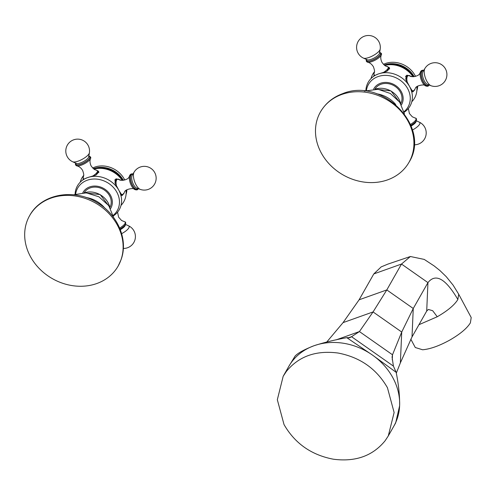 <?xml version="1.0" encoding="UTF-8"?>
<svg xmlns="http://www.w3.org/2000/svg" width="496" height="496" viewBox="0 0 496 496"><rect width="100%" height="100%" fill="white"/><g stroke="black" fill="none" stroke-linecap="round" stroke-linejoin="round"><path stroke-width="0.74" d="M385.101 440.777C372.707 455.942 355.471 462.086 333.399 459.209C311.383 455.012 294.922 443.455 284.022 424.551L277.326 399.726L283.179 376.278L286.347 371.461C298.747 356.295 315.983 350.151 338.049 353.028C360.065 357.232 376.526 368.782 387.432 387.686L394.122 412.511L388.275 435.959L385.101 440.777M395.665 422.945L399.621 405.74C399.764 395.585 398.604 384.45 396.155 372.322L372.459 355.074L346.778 337.664C334.986 339.791 324.093 342.476 314.098 345.706C304.271 349.544 297.929 353.003 295.07 356.097L288.715 366.532A60.431 51.634 29.6 0 1 290.203 364.095A60.431 51.634 29.6 0 1 291.884 361.708A60.431 51.634 29.6 0 1 294.556 358.496A60.431 51.634 29.6 0 1 304.048 350.579A60.431 51.634 29.6 0 1 314.098 345.706A60.431 51.634 29.6 0 1 325.308 343.003A60.431 51.634 29.6 0 1 338.88 342.699A60.431 51.634 29.6 0 1 343.585 343.275A60.431 51.634 29.6 0 1 348.285 344.205A60.431 51.634 29.6 0 1 361.64 348.831A60.431 51.634 29.6 0 1 372.459 355.074A60.431 51.634 29.6 0 1 381.945 363.084A60.431 51.634 29.6 0 1 390.606 373.916A60.431 51.634 29.6 0 1 392.968 377.94A60.431 51.634 29.6 0 1 394.99 382.081A60.431 51.634 29.6 0 1 398.852 394.624A60.431 51.634 29.6 0 1 399.621 405.74A60.431 51.634 29.6 0 1 397.897 416.454A60.431 51.634 29.6 0 1 393.812 426.207L395.665 422.945M346.778 337.664L349.748 337.702L351.54 336.71L393.421 366.11L392.069 357.126L392.497 354.776L401.723 332.047L413.255 308.493L427.949 282.621C435.637 272.986 445.613 278.616 457.87 299.503C454.46 305.04 447.584 310.787 437.249 316.758L418.953 324.7M393.421 366.11L396.155 372.322M351.745 336.852L393.223 365.967M351.41 336.747L348.025 337.962L351.54 336.71L359.426 331.57L373.06 311.934L386.799 289.931L401.493 264.052L410.397 256.506L424.235 259.414L434.167 265.943L439.834 270.469L446.239 276.656L453.115 285.157L458.682 294.19L457.87 299.503M348.049 337.962L351.329 336.79M326.802 341.967L343.058 322.629L359.104 299.801L373.798 273.928L381.182 266.898M396.298 373.147L400.371 362.861L412.009 336.939L426.703 311.06L428.339 309.454L432.679 310.707L437.249 316.758M458.682 294.19L471.2 317.533L470.388 322.846C466.972 328.383 460.102 334.13 449.767 340.095C439.27 345.873 430.218 349.097 422.617 349.773L415.282 347.516L410.793 339.146M126.065 194.376A22.766 19.456 -150.4 0 0 126.889 189.726M124.769 180.054A22.766 19.456 -150.4 0 0 94.662 167.146A22.766 19.456 29.6 0 0 92.678 167.983M93.465 168.69A22.766 19.456 29.6 0 1 93.874 168.541A22.766 19.456 -150.4 0 1 123.399 180.327M126.096 191.313A22.766 19.456 -150.4 0 0 126.12 190.278M122.729 180.37A22.766 19.456 -150.4 0 0 95.685 168.51L93.88 168.993M122.214 180.364A24.062 20.559 -150.4 0 0 93.942 169.043M121.005 205.369A24.062 20.559 -150.4 0 0 126.003 190.371M122.785 194.792L122.115 195.517L118.928 190.445A24.062 20.559 29.6 0 1 121.532 202.312A24.062 20.559 29.6 0 1 113.336 215.909M113.206 215.345A22.766 19.456 -150.4 0 0 115.115 189.491A22.766 19.456 -150.4 0 0 87.234 180.24A22.766 19.456 29.6 0 0 75.646 194.017M94.172 169.192L98.574 171.263L96.069 174.995L87.525 177.611A24.062 20.559 29.6 0 1 118.928 190.445L115.041 183.067L116.176 178.845L121.811 180.339M116.61 179.106A8.847 3.701 70.4 0 0 115.766 179.025M122.295 195.04A8.847 3.701 -109.6 0 1 121.855 195.523M115.035 183.055A8.463 3.54 -109.6 0 1 115.605 179.992A8.463 3.54 -109.6 0 1 116.572 179.118L115.593 179.465A8.463 3.54 70.4 0 0 114.75 180.147M138.124 188.629A8.159 3.41 -109.6 0 1 132.364 185.324A8.159 3.41 -109.6 0 1 130.826 174.865A8.159 3.41 70.4 0 1 132.928 174.059M98.326 171.628A8.847 2.728 151.8 0 1 98.797 171.858M75.094 194.196A24.062 20.559 29.6 0 1 82.572 180.191A24.062 20.559 29.6 0 1 87.525 177.611L82.975 179.626L83.167 179.124M80.216 182.206A24.062 20.559 29.6 0 1 83.657 175.435M82.801 192.783A15.99 13.665 29.6 0 1 89.714 186.911A15.99 13.665 -150.4 0 1 107.818 191.667A15.99 13.665 -150.4 0 1 110.602 208.568M84.146 192.764A14.824 12.667 29.6 0 1 90.235 187.891A14.824 12.667 -150.4 0 1 106.758 192.033A14.824 12.667 -150.4 0 1 109.926 207.402M29.611 215.679A50.933 43.518 29.6 0 0 26.896 221.619A50.933 43.518 -150.4 0 0 55.794 280.451A50.933 43.518 -150.4 0 0 118.191 265.98A50.933 43.518 -150.4 0 0 120.906 260.034A50.933 43.518 29.6 0 0 92.008 201.202A50.933 43.518 29.6 0 0 29.611 215.679C41.292 193.855 73.817 188.071 96.869 202.48C117.484 214.21 128.644 239.525 121.061 259.693L118.191 265.98M117.564 212.145L118.612 217.174L121.539 220.453L124.329 221.662C125.724 221.793 126.052 222.778 125.327 224.626A8.159 2.517 151.8 0 1 120.038 228.972M98.803 172.67A8.463 2.61 -28.2 0 0 98.704 172.329L98.189 171.374A8.463 2.61 151.8 0 1 95.895 175.063M88.877 156.159A8.159 2.517 -28.2 0 1 88.672 159.495A8.159 2.517 -28.2 0 1 80.718 164.275A8.159 2.517 151.8 0 1 75.764 163.19M416.857 90.737A22.766 19.456 -150.4 0 0 417.682 86.087M415.561 76.409A22.766 19.456 -150.4 0 0 385.454 63.507A22.766 19.456 29.6 0 0 383.47 64.337M384.257 65.044A22.766 19.456 29.6 0 1 384.667 64.895A22.766 19.456 -150.4 0 1 414.191 76.688M416.882 87.668A22.766 19.456 -150.4 0 0 416.907 86.633M413.521 76.731A22.766 19.456 -150.4 0 0 386.477 64.864L384.667 65.354M413.007 76.725A24.062 20.559 -150.4 0 0 384.735 65.398M411.798 101.73A24.062 20.559 -150.4 0 0 416.795 86.726M413.577 91.152L412.908 91.878L409.721 86.806A24.062 20.559 29.6 0 1 412.325 98.673A24.062 20.559 29.6 0 1 404.141 112.257M404.017 111.693A22.766 19.456 -150.4 0 0 405.895 85.839A22.766 19.456 -150.4 0 0 378.02 76.595A22.766 19.456 29.6 0 0 366.439 90.353M384.964 65.553L389.366 67.623L386.861 71.356L378.318 73.972A24.062 20.559 29.6 0 1 409.721 86.806L405.833 79.428L406.962 75.206L412.604 76.694M407.402 75.46A8.847 3.701 70.4 0 0 406.559 75.386M413.087 91.4A8.847 3.701 -109.6 0 1 412.647 91.878M405.827 79.41A8.463 3.54 -109.6 0 1 406.398 76.353A8.463 3.54 -109.6 0 1 407.359 75.479L406.385 75.826A8.463 3.54 70.4 0 0 405.542 76.502M428.91 84.983A8.159 3.41 -109.6 0 1 423.156 81.679A8.159 3.41 -109.6 0 1 421.619 71.226A8.159 3.41 70.4 0 1 423.72 70.413M389.118 67.983A8.847 2.728 151.8 0 1 389.589 68.212M365.887 90.532A24.062 20.559 29.6 0 1 373.364 76.551A24.062 20.559 29.6 0 1 378.318 73.972L373.767 75.987L373.959 75.479M371.008 78.566A24.062 20.559 29.6 0 1 374.449 71.79M373.606 89.113A15.99 13.665 29.6 0 1 380.506 83.272A15.99 13.665 -150.4 0 1 398.598 88.015A15.99 13.665 -150.4 0 1 401.407 104.904M374.957 89.094A14.824 12.667 29.6 0 1 381.027 84.246A14.824 12.667 -150.4 0 1 397.538 88.375A14.824 12.667 -150.4 0 1 400.731 103.732M320.416 112.009A50.933 43.518 29.6 0 0 330.46 165.255A50.933 43.518 29.6 0 0 387.599 179.862A50.933 43.518 -150.4 0 0 408.995 162.31A50.933 43.518 -150.4 0 0 398.958 109.064A50.933 43.518 -150.4 0 0 341.812 94.457A50.933 43.518 29.6 0 0 320.416 112.009C325.481 103.323 332.921 97.197 342.73 93.62C382.211 77.06 431.539 126.877 408.995 162.31M408.357 108.506L409.398 113.528L412.331 116.808L415.115 118.017C416.516 118.147 416.845 119.133 416.113 120.981A8.159 2.517 151.8 0 1 410.849 125.314M389.596 69.031A8.463 2.61 -28.2 0 0 389.496 68.69L388.982 67.729A8.463 2.61 151.8 0 1 386.688 71.424M379.663 52.514A8.159 2.517 -28.2 0 1 379.465 55.85A8.159 2.517 -28.2 0 1 371.504 60.63A8.159 2.517 151.8 0 1 366.556 59.545M336.114 339.878L359.426 331.57L392.497 354.776L392.268 359.91M343.058 322.629L373.06 311.934L401.723 332.047L400.371 362.861M359.104 299.801L386.799 289.931L413.255 308.493L412.009 336.939M373.798 273.928L401.493 264.052L427.949 282.621L426.703 311.06M121.551 195.306L122.252 195.058A8.463 3.54 -109.6 0 1 121.396 195.114M122.252 195.058L124.112 192.963A8.06 3.367 -109.6 0 1 123.851 193.552A8.06 3.367 -109.6 0 1 120.547 193.595M116.498 186.068A8.06 3.367 -109.6 0 1 116.61 180.042A8.06 3.367 -109.6 0 1 119.338 179.564L116.572 179.118M124.112 192.963L124.459 192.194C125.048 188.678 135.284 187.748 134.385 189.36A8.24 3.447 -109.6 0 1 130.33 183.191A8.24 3.447 -109.6 0 1 129.574 175.857A8.24 3.447 -109.6 0 1 129.871 175.131M132.767 174.325A7.806 3.267 70.4 0 0 130.987 175.162A7.806 3.267 -109.6 0 0 132.351 184.965A7.806 3.267 -109.6 0 0 137.826 188.523M132.24 175.193A7.242 3.026 70.4 0 0 132.203 175.249A7.242 3.026 70.4 0 0 132.172 175.305A7.242 3.026 -109.6 0 0 132.599 182.46A7.242 3.026 -109.6 0 0 136.809 188.164L140.312 189.41A9.722 4.067 -109.6 0 1 134.658 181.747A9.722 4.067 -109.6 0 1 134.087 172.143A9.722 4.067 70.4 0 1 134.131 172.069A9.722 4.067 70.4 0 1 134.236 171.914M84.425 192.764A18.55 15.847 29.6 0 1 109.783 207.167M85.988 197.476A26.697 22.81 29.6 0 1 104.935 208.239M124.329 221.662A8.24 2.542 151.8 0 1 119.654 228.042M125.339 224.607A7.242 2.232 151.8 0 1 120.317 229.673M125.463 224.39L128.52 225.798A9.722 2.995 151.8 0 1 121.644 233.659M84.401 178.944A8.06 2.486 151.8 0 1 83.216 177.438L83.278 179.366M98.189 171.374L96.615 170.252A8.06 2.486 151.8 0 1 92.69 176.068M83.216 177.438C83.278 175.888 84.711 176.297 82.615 170.407C80.997 167.822 79.093 166.327 76.899 165.918A8.24 2.542 151.8 0 0 81.177 165.211A8.24 2.542 -28.2 0 0 90.52 158.615C91.183 157.381 90.545 156.556 88.604 156.141M75.969 163.283A7.806 2.406 151.8 0 0 80.805 164.114A7.806 2.406 -28.2 0 0 88.288 159.669A7.806 2.406 -28.2 0 0 88.84 156.383M72.701 161.783L76.341 163.457A7.242 2.232 151.8 0 0 80.464 162.948A7.242 2.232 -28.2 0 0 88.778 156.792L89.392 152.83A11.873 11.873 0 0 0 73.681 139.816A11.873 11.873 0 0 0 72.701 161.783A9.722 2.995 151.8 0 0 78.232 161.101A9.722 2.995 -28.2 0 0 89.392 152.83M412.343 91.661L413.044 91.413A8.463 3.54 -109.6 0 1 412.188 91.469M413.044 91.413L414.904 89.317A8.06 3.367 -109.6 0 1 414.644 89.906A8.06 3.367 -109.6 0 1 411.339 89.956M407.29 82.423A8.06 3.367 -109.6 0 1 407.396 76.396A8.06 3.367 -109.6 0 1 410.124 75.925L407.359 75.479M414.904 89.317L415.251 88.555C415.84 85.033 426.076 84.103 425.177 85.715A8.24 3.447 -109.6 0 1 421.123 79.552A8.24 3.447 -109.6 0 1 420.36 72.211A8.24 3.447 -109.6 0 1 420.664 71.486M423.559 70.68A7.806 3.267 70.4 0 0 421.78 71.523A7.806 3.267 -109.6 0 0 423.144 81.319A7.806 3.267 -109.6 0 0 428.618 84.884M423.032 71.548A7.242 3.026 70.4 0 0 422.995 71.604A7.242 3.026 70.4 0 0 422.964 71.666A7.242 3.026 -109.6 0 0 423.386 78.814A7.242 3.026 -109.6 0 0 427.602 84.518L431.105 85.765A9.722 4.067 -109.6 0 1 425.45 78.101A9.722 4.067 -109.6 0 1 424.88 68.504A9.722 4.067 70.4 0 1 424.923 68.423A9.722 4.067 70.4 0 1 425.022 68.268M375.23 89.1A18.55 15.847 29.6 0 1 400.588 103.497M395.74 104.569A26.697 22.81 -150.4 0 0 376.793 93.812M415.115 118.017A8.24 2.542 151.8 0 1 410.465 124.391M416.132 120.962A7.242 2.232 151.8 0 1 411.128 126.021M416.249 120.745L419.312 122.159A9.722 2.995 151.8 0 1 412.455 130.002M375.193 75.305A8.06 2.486 151.8 0 1 374.009 73.792L374.071 75.727M388.982 67.729L387.407 66.607A8.06 2.486 151.8 0 1 383.482 72.422M374.009 73.792C374.071 72.242 375.503 72.658 373.407 66.768C371.789 64.176 369.886 62.682 367.691 62.273A8.24 2.542 151.8 0 0 371.969 61.566A8.24 2.542 -28.2 0 0 381.312 54.969C381.976 53.735 381.337 52.911 379.397 52.495M366.761 59.644A7.806 2.406 151.8 0 0 371.597 60.475A7.806 2.406 -28.2 0 0 379.074 56.029A7.806 2.406 -28.2 0 0 379.632 52.743M363.494 58.137L367.133 59.811A7.242 2.232 151.8 0 0 371.256 59.303A7.242 2.232 -28.2 0 0 379.57 53.146L380.184 49.185A11.873 11.873 0 0 0 364.473 36.171A11.873 11.873 0 0 0 363.494 58.137A9.722 2.995 151.8 0 0 369.024 57.455A9.722 2.995 -28.2 0 0 380.184 49.185M388.275 435.959L393.812 426.207M283.179 376.278L288.715 366.532M410.397 256.506L387.791 264.145L381.108 266.929M119.338 179.564C118.897 180.848 128.049 180.674 129.196 176.688L130.485 174.319L131.979 173.798L132.947 174.028M134.385 189.36C136.512 190.259 137.752 190.055 138.105 188.74L138.155 188.641M132.203 175.249L134.131 172.069A11.873 11.873 0 0 1 150.294 167.983A11.873 11.873 0 0 1 140.312 189.41M84.277 192.764L100.161 194.581L109.864 207.291M113.621 217.527L108.754 205.617L98.909 196.788L86.279 192.857L73.563 194.779M123.324 248.446A11.873 11.873 0 0 0 128.52 225.798M96.615 170.252C95.294 169.446 94.841 170.866 91.097 165.862C89.838 163.085 89.646 160.667 90.52 158.615M75.9 162.955C75.045 164.288 75.373 165.273 76.899 165.918M410.124 75.925C409.69 77.209 418.841 77.029 419.988 73.048L421.278 70.68L422.772 70.153L423.739 70.382M425.177 85.715C427.304 86.62 428.538 86.409 428.897 85.095L428.947 84.996M422.995 71.604L424.923 68.423A11.873 11.873 0 0 1 441.087 64.344A11.873 11.873 0 0 1 431.105 85.765M375.081 89.094L390.966 90.911L400.669 103.627M364.368 91.109L378.082 89.292L390.302 93.465L399.751 102.226L404.426 113.857M414.129 144.807A11.873 11.873 0 0 0 419.312 122.159M387.407 66.607C386.086 65.801 385.634 67.227 381.889 62.217C380.63 59.439 380.438 57.021 381.312 54.969M366.693 59.309C365.837 60.642 366.166 61.634 367.691 62.273"/></g></svg>

